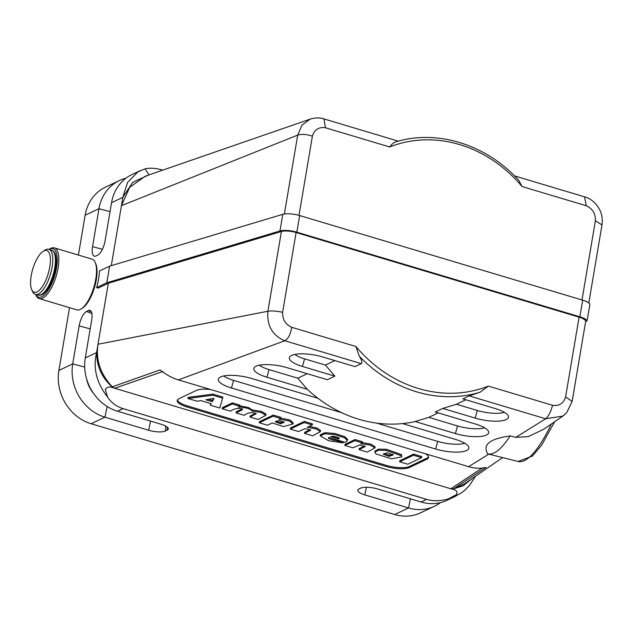 <?xml version="1.0" encoding="UTF-8"?>
<svg xmlns="http://www.w3.org/2000/svg" width="634" height="634" viewBox="0 0 634 634"><rect width="100%" height="100%" fill="white"/><g stroke="black" fill="none" stroke-linecap="round" stroke-linejoin="round"><path stroke-width="0.95" d="M279.959 230.974L106.797 282.78L96.614 287.606A29.41 10.889 106.6 0 0 99.427 270.98L109.611 266.153L282.772 214.347L279.959 230.974A13.528 3.978 9.6 0 1 296.855 232.179L579.841 316.794L582.654 300.159L299.668 215.552A13.528 3.978 -170.4 0 0 282.772 214.347M585.586 321.937L587.124 320.709L589.937 304.082A13.528 3.978 -170.4 0 0 582.654 300.159M572.169 401.259L585.658 321.493A11.761 3.455 -170.4 0 0 579.088 317.151L565.599 396.916L572.13 401.433M587.124 320.709A13.528 3.978 -170.4 0 0 579.841 316.794M108.319 283.271L98.001 344.246L267.913 311.254L281.409 231.489L108.319 283.271L98.183 288.074L96.614 287.606M281.409 231.489A11.761 3.455 9.6 0 1 296.102 232.535L579.088 317.151M399.816 460.672L413.637 454.118L421.784 456.559L421.602 457.661L407.773 464.223L399.634 461.782L399.816 460.672M359.082 449.657L365.271 446.463L359.74 444.965L352.948 447.826L344.825 445.401L345.015 444.291L355.024 439.544L362.593 441.803L362.41 442.912L360.778 443.689L369.963 444.997L374.932 447.889L367.237 452.097L359.082 449.657L359.264 448.555L364.819 445.916M362.458 442.619L370.85 444.101L375.122 446.78L374.932 447.889M304.55 433.355L310.739 430.161L305.216 428.663L298.416 431.524L290.301 429.091L290.483 427.99L304.304 421.428L312.427 423.861L312.245 424.97L307.149 427.379L315.93 428.838L320.392 431.596L312.713 435.796L304.55 433.355L304.74 432.245L310.295 429.614M309.226 426.397L316.952 427.998L320.582 430.486L320.392 431.596M250.034 417.061L256.184 413.709C252.102 411.918 248.124 412.457 244.248 415.325L236.11 412.892L242.362 409.802C240.809 406.949 233.352 408.851 230.356 411.173L222.209 408.74L222.399 407.63L232.416 402.883L239.993 405.15L239.811 406.259L238.344 406.949C246.198 407.543 250.779 408.914 252.094 411.062L252.284 409.952L261.446 411.387L266.034 414.176L265.844 415.286L258.181 419.494L250.034 417.061L250.224 415.952L255.779 413.313M239.874 405.887L248.465 407.519L252.284 409.952M236.11 412.892L236.292 411.783L242.545 408.7M210.329 405.189L211.177 403.676L200.875 400.593L197.182 401.251L187.933 398.493L212.762 395.228L222.621 398.168L219.792 408.019L210.329 405.189L210.805 403.565M187.933 398.493L188.124 397.383L212.945 394.118L222.803 397.066L222.621 398.168M333.524 440.234L335.576 440.361L343.224 442.912L328.705 440.757L320.202 435.875L320.384 434.766L324.965 432.665L334.736 433.466L344.753 436.644L347.606 439.402L347.416 440.511L345.15 442.358L328.864 437.492L328.539 438.459L333.524 440.234L333.714 439.124L334.617 439.211M328.729 437.349L333.714 439.124M210.956 389.625A17.641 5.191 -170.4 0 0 196.524 390.37L178.931 398.715A17.641 5.191 -170.4 0 0 177.235 400.466A17.641 5.191 -170.4 0 0 187.093 406.98L385.995 466.45L386.185 465.348A17.641 5.191 -170.4 0 0 409.429 466.466L409.239 467.575L426.833 459.23A17.641 5.191 -170.4 0 0 428.529 457.479A17.641 5.191 -170.4 0 0 425.477 453.77M428.521 456.908A17.641 5.191 9.6 0 1 427.023 458.12L409.429 466.466M386.185 465.348L187.284 405.871A17.641 5.191 9.6 0 1 177.433 399.927M374.829 452.113L375.011 451.004L378.593 449.11L386.486 449.292L401.504 454.61L401.758 456.892L391.574 458.81L375.962 453.936L374.829 452.113L378.403 450.219L386.304 450.402L401.322 455.719L401.758 456.892M259.449 421.65L273.27 415.096L280.878 417.37L280.688 418.48L279.206 419.185L289.476 420.992L292.971 424.011L283.549 426.571L272.248 422.949L267.469 425.216L259.258 422.759L259.449 421.65M280.751 418.107L290.023 420.025L293.162 422.902L292.971 424.011M109.611 266.153L106.797 282.78M140.019 170.744L131.896 174.604A44.111 38.864 64.6 0 0 111.536 202.721L105.117 240.69A12.648 4.684 106.6 0 1 97.699 255.169L95.94 256.001A12.648 4.684 106.6 0 1 94.418 256.223A12.648 4.684 106.6 0 1 92.548 246.65L98.967 208.681A44.111 38.864 -115.4 0 1 119.327 180.563A44.111 38.864 -115.4 0 1 125.912 178.225M111.299 265.646L121.443 205.67L129.661 187.331L145.329 176.165L310.248 119.113L301.99 125.08L297.711 135.097L284.365 213.999M148.411 175.087L132.704 182.362L122.845 197.356L121.443 205.67L297.711 135.097C301.689 133.909 306.587 134.257 312.404 136.144C314.48 129.598 318.823 126.8 325.432 127.759L323.974 118.923C319.552 117.544 314.979 117.607 310.248 119.113M78.41 255.074L85.146 215.235A44.111 38.864 -115.4 0 1 105.506 187.117L119.327 180.563M111.536 202.721L122.845 197.356L127.577 182.37L137.832 171.941L140.257 170.649M146.097 168.612L144.988 168.874L148.974 174.897M162.811 170.11C156.479 168.295 150.94 167.796 146.208 168.589M595.389 220.759L601.991 224.959C602.799 218.865 601.832 213.428 599.09 208.665C595.247 202.301 590.373 198.355 584.469 196.809L586.315 205.757C592.6 208.657 595.627 213.658 595.389 220.759L581.996 299.969M584.342 196.778L514.515 175.895M518.636 180.199C486.294 144.37 436.58 128.932 395.228 142.064L395.521 141.976C393.508 142.682 391.558 144.346 389.664 146.961A129.399 114.009 -115.4 0 1 522.083 186.554L518.62 180.167M86.549 378.696A29.41 25.915 64.6 0 0 93.507 393.365M455.394 496.319L448.254 498.934C440.424 501.153 433.22 501.304 426.634 499.378L123.044 408.613L117.512 411.228A44.111 38.864 -115.4 0 1 85.289 357.925L91.708 319.956A12.648 4.684 -73.4 0 0 90.155 310.486A12.648 4.684 -73.4 0 0 88.324 310.597L86.565 311.437A12.648 4.684 -73.4 0 0 79.147 325.916L72.72 363.884A44.111 38.864 64.6 0 0 104.951 417.188L91.122 423.75L394.72 514.515L408.542 507.961L364.835 494.892A12.648 3.717 9.6 0 1 357.774 490.185A12.648 3.717 9.6 0 1 358.979 488.965L360.738 488.132A12.648 3.717 9.6 0 1 377.396 488.933L421.103 502.001A44.111 38.864 64.6 0 0 447.041 500.289L455.188 496.422M107.574 397.074L105.284 389.474C107.257 386.795 109.928 386.249 113.304 387.842C102.343 378.728 96.772 366.967 96.598 352.559C92.857 368.053 96.519 382.896 107.574 397.074C111.338 402.764 116.498 406.608 123.044 408.613M385.995 466.45A17.641 5.191 -170.4 0 0 409.239 467.575M464.801 443.237A21.477 6.316 9.6 0 1 437.706 441.407L376.422 423.076M341.734 412.71L233.574 380.368A21.477 6.316 9.6 0 1 223.794 375.962M402.519 423.583L455.719 439.489A23.529 6.919 9.6 0 1 468.883 447.604A23.529 6.919 9.6 0 1 435.613 449.023L231.473 387.992A23.529 6.919 9.6 0 1 218.508 378.752A23.529 6.919 9.6 0 1 251.579 378.45L317.983 398.31M302.466 366.46L304.566 358.844L325.432 365.081L334.879 376.152L302.466 366.46A23.529 6.919 9.6 0 1 289.5 357.219A23.529 6.919 9.6 0 1 322.571 356.926L354.985 366.618L361.269 363.639C362.608 362.925 361.943 360.445 359.288 356.189L355.912 346.505L291.688 327.303C285.403 324.402 282.376 319.401 282.613 312.3C276.67 311.009 271.772 310.66 267.913 311.254C266.803 325.733 272.422 335.576 284.785 340.767L178.368 379.885C172.48 378.173 166.362 374.86 160.03 369.947L112.281 386.811L114.706 388.254L452.248 489.179C456.139 489.757 457.605 491.54 456.654 494.536L448.254 498.934M85.289 357.925L96.598 352.559L98.001 344.246C95.639 359.946 100.402 374.139 112.281 386.811M304.566 358.844A21.477 6.316 9.6 0 1 294.786 354.438M334.879 360.603L325.432 365.081M307.228 373.719L297.79 378.197L269.07 369.606A21.477 6.316 9.6 0 1 259.29 365.2M297.79 378.197L307.236 389.268L266.969 377.222A23.529 6.919 9.6 0 1 254.004 367.989A23.529 6.919 9.6 0 1 287.075 367.688L327.342 379.726L334.879 376.152M307.236 389.26A132.34 116.601 64.6 0 0 358.844 419.256A132.34 116.601 64.6 0 0 415.143 421.531L428.782 417.354L438.221 412.877M565.599 396.916C563.523 403.462 559.18 406.251 552.563 405.3L488.339 386.098L479.97 392.272L469.176 395.901L462.899 398.881L495.305 408.573A23.529 6.919 9.6 0 1 508.468 416.689A23.529 6.919 9.6 0 1 475.199 418.107L442.794 408.415L435.249 411.997L475.516 424.035A23.529 6.919 9.6 0 1 488.671 432.15A23.529 6.919 9.6 0 1 455.41 433.569L415.143 421.531M484.598 427.776A21.477 6.316 9.6 0 1 457.502 425.945L428.806 417.362M504.387 412.322A21.477 6.316 9.6 0 1 477.299 410.491L475.199 418.107M442.794 408.415L456.425 404.246L477.299 410.491M456.425 404.246L465.863 399.769M572.145 401.401L566.669 412.766L562.873 416.086L545.668 418.773C548.434 416.506 550.732 412.021 552.563 405.3M564.426 414.913L562.905 416.078M510.164 435.938A123.511 30.155 104 0 1 497.959 450.433A123.511 30.155 104 0 1 487.673 453.849A123.511 30.155 104 0 1 487.625 453.841C485.065 449.134 485.628 445.345 489.313 442.492C492.864 439.6 499.822 437.412 510.164 435.938L515.791 437.341L528.304 436.612L543.909 429.147M515.791 437.341L545.668 418.773L469.176 395.901M178.368 379.885L468.613 466.664L488.782 454.134L487.728 453.865M492.737 455.117L488.782 454.126M468.613 466.664C474.517 468.478 480.31 468.724 485.985 467.409L453.5 488.83L450.845 488.759L482.038 468.106M464.468 483.766L453.833 488.743M440.448 502.627A44.111 38.864 -115.4 0 1 434.472 506.249A44.111 38.864 -115.4 0 1 408.542 507.961L410.42 498.807M434.472 506.249L420.651 512.803A44.111 38.864 -115.4 0 1 394.72 514.515M452.248 489.186L463.018 485.874L471.854 478.765M113.304 387.842L114.706 388.254L162.89 371.492M117.512 411.228L161.218 424.297A12.648 3.717 9.6 0 1 168.303 428.814A12.648 3.717 9.6 0 1 167.067 430.224L165.308 431.065A12.648 3.717 9.6 0 1 148.657 430.256L104.951 417.188L107.138 406.497M91.122 423.75A44.111 38.864 -115.4 0 1 58.899 370.438L69.518 307.664M291.688 327.303C290.61 334.245 288.304 338.73 284.785 340.767L361.269 363.639M383.697 453.627L389.339 455.228L392.985 454.316M387.342 452.739L383.261 454.174L389.157 456.337L393.238 454.879L387.342 452.739M333.444 436.271L339.008 437.84M338.73 439.021L339.253 438.379L333.008 436.263L330.726 436.628L338.73 439.021L338.913 437.912M328.864 437.492L328.539 438.459L328.681 437.642M335.576 440.361L335.711 439.536M343.224 442.912L343.406 441.835M320.202 435.875L324.782 433.775L334.546 434.575L344.563 437.753L347.416 440.511M275.83 421.23L280.703 422.593L283.953 421.761M280.513 423.702L284.246 422.315L279.103 420.453L275.354 421.776L280.513 423.702L280.703 422.593M259.258 422.759L273.088 416.205L273.27 415.096M273.088 416.205L280.688 418.48M208.309 399.341L212.461 400.577L213.579 398.437M212.271 401.687L214.007 398.366L205.828 399.761L212.271 401.687L212.461 400.577M212.762 395.228L212.945 394.118M222.209 408.74L232.226 403.993L232.416 402.883M232.226 403.993L239.811 406.259M252.094 411.062L261.256 412.496L265.844 415.286M290.301 429.091L304.122 422.537L304.304 421.428M304.122 422.537L312.245 424.97M344.825 445.401L354.842 440.646L355.024 439.544M354.842 440.646L362.41 442.912M399.634 461.782L413.455 455.228L413.637 454.118M413.455 455.228L421.602 457.661M95.163 262.373L95.734 263.673A25.289 9.367 106.6 0 1 94.49 287.503A25.289 9.367 106.6 0 1 82.444 308.116L81.255 308.885A26.47 9.803 -73.4 0 0 93.856 287.313A26.47 9.803 -73.4 0 0 95.163 262.373A26.47 9.803 -73.4 0 0 92.049 259.147L54.358 247.878A26.47 9.803 106.6 0 1 56.172 276.052A26.47 9.803 106.6 0 1 39.197 298.598A26.47 9.803 106.6 0 1 36.083 295.373L35.686 294.477A25.289 9.367 -73.4 0 0 54.706 275.608A25.289 9.367 -73.4 0 0 49.175 249.4L49.983 248.869A26.47 9.803 106.6 0 1 54.358 247.878M39.197 298.598L76.88 309.868A26.47 9.803 -73.4 0 0 81.255 308.885M53.581 251.492A23.086 8.551 106.6 0 1 55.063 253.624A23.086 8.551 106.6 0 1 53.922 275.378A23.086 8.551 106.6 0 1 42.93 294.184A23.086 8.551 106.6 0 1 40.528 295.151M43.77 293.32A20.589 7.624 -73.4 0 0 44.253 293.17M43.968 250.85A21.762 8.06 -73.4 0 0 43.136 251.318A21.762 8.06 -73.4 0 0 32.77 269.054A21.762 8.06 -73.4 0 0 31.7 289.564A21.762 8.06 -73.4 0 0 47.938 274.585A21.762 8.06 -73.4 0 0 43.968 250.85M43.136 251.318L44.919 250.168A23.529 8.717 106.6 0 1 45.814 249.661A23.529 8.717 106.6 0 1 48.802 249.289A23.529 8.717 106.6 0 1 50.419 274.324A23.529 8.717 106.6 0 1 35.33 294.374A23.529 8.717 106.6 0 1 32.556 291.505L31.7 289.564M299.668 215.552L296.855 232.179M92.548 246.65L102.399 249.289M110.031 211.645L98.967 208.681L85.146 215.235M299.002 215.362L312.404 136.144M522.083 186.554L586.315 205.757M325.432 127.759L389.664 146.961M58.899 370.438L72.72 363.884L84.694 367.086M90.202 328.872L79.147 325.916M91.882 313.553L86.565 311.437M88.324 310.597L91.351 311.809M187.284 405.871L187.093 406.98M427.023 458.12L426.833 459.23M231.473 387.992L233.574 380.368M437.706 441.407L435.613 449.023M266.969 377.222L269.07 369.606M457.502 425.945L455.41 433.569M487.673 453.849L518.105 461.465A123.511 30.155 -76 0 0 528.391 458.041A123.511 30.155 -76 0 0 551.334 424.035M364.835 494.892L366.397 487.269M421.103 502.001L426.634 499.378M167.328 427.181L167.067 430.224M165.308 431.065L165.728 426.103M148.657 430.256L150.527 421.103M282.613 312.3L296.102 232.535M479.97 392.272A132.34 116.601 -115.4 0 1 416.649 391.844A132.34 116.601 -115.4 0 1 359.288 356.189M488.339 386.098A129.399 114.009 -115.4 0 1 418.377 388.476A129.399 114.009 -115.4 0 1 355.912 346.505M389.157 456.337L389.339 455.228M401.322 455.719L401.504 454.61M35.33 294.374L37.945 295.151A23.529 8.717 -73.4 0 0 53.034 275.108A23.529 8.717 -73.4 0 0 51.425 250.073L48.802 249.289M56.038 259.916A20.589 7.624 106.6 0 1 56.133 263.966M49.507 286.132A20.589 7.624 106.6 0 1 47.201 289.461M144.98 168.866L137.832 171.933M588.804 302.925L601.967 225.102M398.342 141.168L324.125 118.97M543.79 429.226L562.873 416.086M502.611 457.589L464.508 483.821M554.671 421.737L541.713 445.013L532.481 456.036L518.105 461.465M475.452 476.285L469.469 485.47L464.611 490.367L461.497 492.808L454.364 496.794M37.945 295.151L41.487 294.802C43.698 294.715 47.011 290.364 51.417 281.75C56.085 269.957 57.187 260.463 54.706 253.259C53.359 251.08 52.265 250.018 51.425 250.073"/></g></svg>
